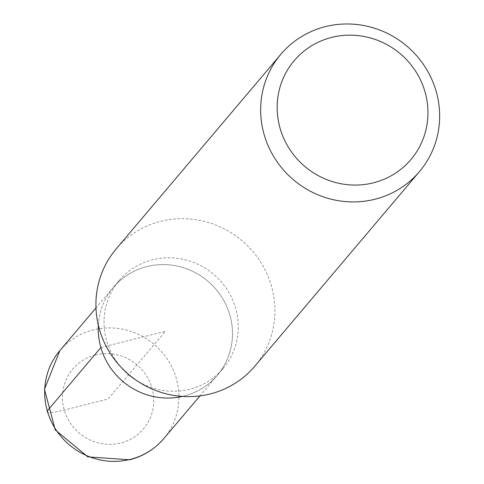 <?xml version="1.0" encoding="UTF-8"?>
<svg xmlns="http://www.w3.org/2000/svg" width="484" height="484" viewBox="0 0 484 484"><rect width="100%" height="100%" fill="white"/><g stroke="black" fill="none" stroke-linecap="round" stroke-linejoin="round"><path stroke-width="0.36" stroke-dasharray="2.42 1.81" d="M146.821 266.593A68.087 65.733 -139.8 0 1 221.406 296.535A68.087 65.733 -139.8 0 1 217.358 375.3A68.087 65.733 -139.8 0 1 183.938 396.045A68.087 65.733 -139.8 0 1 182.389 396.414A68.087 65.733 40.2 0 0 183.938 396.045A68.087 65.733 40.2 0 0 217.358 375.3A68.087 65.733 40.2 0 0 221.406 296.535A68.087 65.733 40.2 0 0 146.821 266.593A68.087 65.733 40.2 0 0 113.401 287.339A68.087 65.733 -139.8 0 1 146.821 266.593M98.367 325.315A68.087 65.733 -139.8 0 1 113.401 287.339A68.087 65.733 40.2 0 0 98.367 325.315M122.875 369.159A68.087 65.733 -139.8 0 1 119.179 280.514A68.087 65.733 -139.8 0 1 152.593 259.769A68.087 65.733 -139.8 0 1 227.184 289.71A68.087 65.733 -139.8 0 1 223.13 368.475A68.087 65.733 -139.8 0 1 189.716 389.221A68.087 65.733 -139.8 0 1 135.096 379.498M254.723 366.291A90.792 87.658 40.2 0 0 260.126 261.263A90.792 87.658 40.2 0 0 160.664 221.333A90.792 87.658 40.2 0 0 116.106 249M100.884 347.536L165.377 331.316L108.12 398.991L64.263 410.021A21.792 3.231 -16 0 1 47.287 410.88M163.761 438.637A68.087 65.733 40.2 0 0 167.815 359.872A68.087 65.733 40.2 0 0 93.224 329.931A68.087 65.733 40.2 0 0 59.81 350.676M95.499 354.978A46.295 44.697 40.2 0 0 64.263 410.021A46.295 44.697 40.2 0 0 120.74 442.999A46.295 44.697 40.2 0 0 151.976 387.962A46.295 44.697 40.2 0 0 95.499 354.978M223.13 368.475L199.934 395.888M119.179 280.514L95.977 307.933"/><path stroke-width="0.73" d="M182.389 396.414A68.087 65.733 -139.8 0 1 98.367 325.315A68.087 65.733 40.2 0 0 182.389 396.414M137.335 380.993L135.096 379.498A68.087 65.733 -139.8 0 1 122.875 369.159L121.036 367.199A90.792 87.658 40.2 0 0 137.335 380.993A90.792 87.658 40.2 0 0 210.159 393.952A90.792 87.658 40.2 0 0 254.723 366.291L419.459 171.596A90.792 87.658 -139.8 0 1 374.9 199.257A90.792 87.658 -139.8 0 1 275.438 159.333A90.792 87.658 -139.8 0 1 280.841 54.305A90.792 87.658 -139.8 0 1 325.405 26.644A90.792 87.658 -139.8 0 1 424.867 66.568A90.792 87.658 -139.8 0 1 419.459 171.596M280.841 54.305L116.106 249A90.792 87.658 40.2 0 0 121.036 367.199M373.412 182.825A76.496 73.852 -139.8 0 1 280.097 128.333A76.496 73.852 -139.8 0 1 331.709 37.389A76.496 73.852 -139.8 0 1 425.019 91.887A76.496 73.852 -139.8 0 1 373.412 182.825M47.287 410.88L100.884 347.536M130.347 459.383A68.087 65.733 40.2 0 0 163.761 438.637C154.662 449.225 143.318 456.279 129.718 459.8L87.828 456.86L55.236 429.907L44.468 389.299L59.81 350.676A68.087 65.733 40.2 0 0 55.757 429.441A68.087 65.733 40.2 0 0 130.347 459.383M199.934 395.888L163.761 438.637M95.977 307.933L59.81 350.676"/></g></svg>
